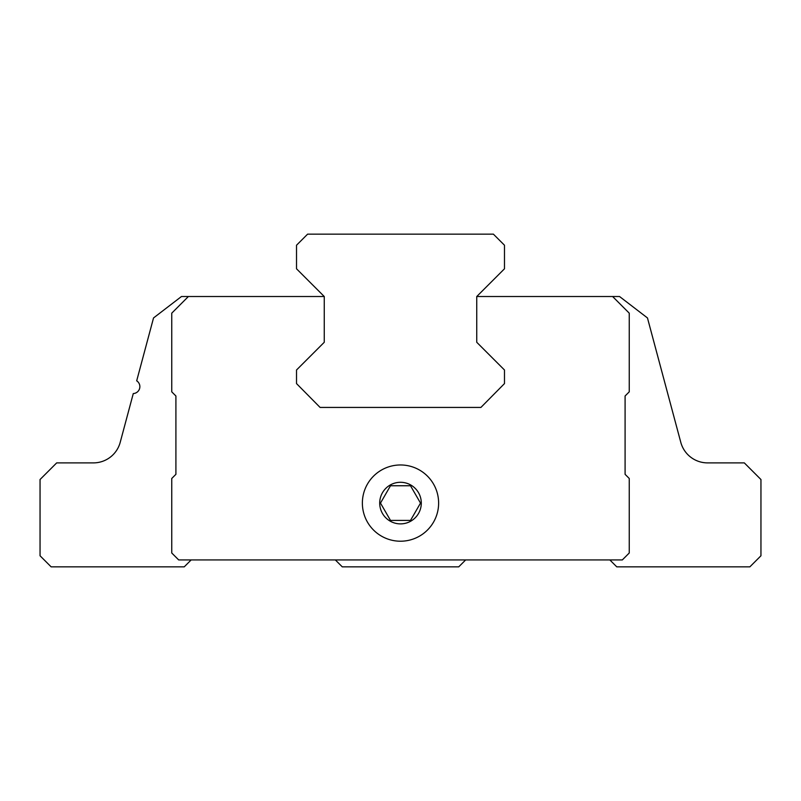 <?xml version="1.0" encoding="UTF-8"?>
<svg xmlns="http://www.w3.org/2000/svg" width="801" height="801" viewBox="0 0 801 801"><rect width="100%" height="100%" fill="white"/><g stroke="black" fill="none" stroke-linecap="round" stroke-linejoin="round"><path stroke-width="1.2" d="M390.498 520.42L410.502 520.42L420.515 503.088L410.502 485.756L390.498 485.756L380.485 503.088L390.498 520.42M379.704 503.088A20.796 20.796 0 0 0 410.893 521.101A20.796 20.796 0 0 0 410.893 485.076A20.796 20.796 0 0 0 379.704 503.088M609.841 559.929L616.77 566.858L749.856 566.858L760.95 555.774L760.95 479.519L744.309 462.888L707.573 462.888A27.725 27.725 0 0 1 680.79 442.332L647.468 317.947L619.543 296.52L476.745 296.52L476.745 342.277L476.745 296.52L504.48 268.796L504.48 245.226L493.386 234.142L307.614 234.142L296.52 245.226L296.52 268.796L324.255 296.52L181.457 296.52L153.532 317.947L136.691 380.815A6.929 6.929 0 0 1 133.276 393.561L120.21 442.332A27.725 27.725 0 0 1 93.427 462.888L56.691 462.888L40.05 479.519L40.05 555.774L51.144 566.858L184.23 566.858L191.159 559.929M335.339 559.929L342.277 566.858L458.723 566.858L465.661 559.929M324.255 342.277L324.255 296.52L324.255 342.277L296.52 370.002L296.52 383.589L320.09 407.429L480.91 407.429L504.48 383.589L504.48 370.002L476.745 342.277M188.385 296.52L171.754 313.161L171.754 391.839L175.91 395.994L175.91 474.322L171.754 478.477L171.754 553L178.683 559.929L622.317 559.929L629.246 553L629.246 478.477L625.09 474.322L625.09 395.994L629.246 391.839L629.246 313.161L612.615 296.52M362.372 503.088A38.128 38.128 0 0 0 419.564 536.109A38.128 38.128 0 0 0 419.564 470.077A38.128 38.128 0 0 0 362.372 503.088"/></g></svg>
